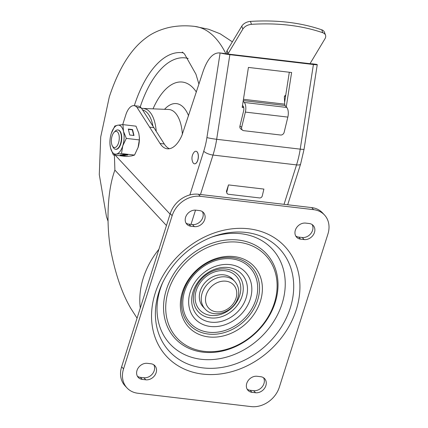 <?xml version="1.0" encoding="UTF-8"?>
<svg xmlns="http://www.w3.org/2000/svg" width="428" height="428" viewBox="0 0 428 428"><rect width="100%" height="100%" fill="white"/><g stroke="black" fill="none" stroke-linecap="round" stroke-linejoin="round"><path stroke-width="0.64" d="M227.905 54.046A4.863 3.108 -20 0 1 228.14 53.586L242.842 29.072C244.725 26.333 247.609 24.754 251.487 24.332C277.906 22.705 301.676 25.509 322.787 32.737A8.105 5.179 -20 0 1 325.515 35.155A8.105 5.179 -20 0 1 324.975 38.755L310.273 63.269A4.863 3.108 -20 0 1 309.963 63.718M325.515 35.155L324.451 32.223A8.105 5.179 160 0 0 321.722 29.805C300.611 22.577 276.841 19.774 250.423 21.4A8.105 5.179 160 0 0 241.777 26.145L227.075 50.659A4.863 3.108 160 0 0 226.749 52.821L227.161 53.955M285.706 95.364A1.782 1.557 83.1 0 0 284.358 97.172L284.695 104.159L243.452 99.301M227.621 54.014L317.057 64.505A7.292 0.503 -171.1 0 1 317.255 64.66A7.292 0.503 -171.1 0 1 313.414 64.51L229.863 54.661A7.292 0.503 -171.1 0 1 221.169 53.2L227.621 54.014M289.312 72.246L284.609 102.372M242.253 106.995L243.628 107.155M243.725 107.551L242.195 107.369L248.422 67.426L291.618 72.514L286.257 106.882M226.433 191.402L227.059 193.574L227.643 193.964A2.429 2.076 -56 0 1 226.877 191.701L226.433 191.402L228.493 184.912L226.877 191.701M227.643 193.964A2.429 2.076 -56 0 0 228.45 194.264L259.603 197.939A2.429 2.076 -56 0 0 262.278 195.874L263.894 189.085L228.493 184.912M126.993 387.923L125.078 385.863A24.316 19.832 137.1 0 1 121.638 366.801L170.232 213.626A24.316 19.832 137.1 0 1 198.415 194.248L311.702 207.596A24.316 19.832 137.1 0 1 322.562 212.919L324.478 214.979A24.316 19.832 -42.9 0 1 327.918 234.046L279.329 387.222A24.316 19.832 -42.9 0 1 251.145 406.6L137.853 393.246A24.316 19.832 -42.9 0 1 126.993 387.923A24.316 19.832 -42.9 0 1 123.558 368.861L172.147 215.685A24.316 19.832 -42.9 0 1 200.331 196.308L313.617 209.661A24.316 19.832 -42.9 0 1 324.478 214.979M153.786 364.795A8.913 7.271 -42.9 0 1 152.603 373.692A8.913 7.271 -42.9 0 1 143.878 377.747L140.336 377.33A8.913 7.271 -42.9 0 1 137.436 376.292M263.53 377.731A8.913 7.271 -42.9 0 1 262.348 386.628A8.913 7.271 -42.9 0 1 253.622 390.678L250.086 390.261A8.913 7.271 -42.9 0 1 247.181 389.229M202.374 211.619A8.913 7.271 -42.9 0 1 201.192 220.516A8.913 7.271 -42.9 0 1 192.466 224.566L188.925 224.149A8.913 7.271 -42.9 0 1 186.025 223.116M295.775 236.053A8.913 7.271 -42.9 0 0 298.674 237.085L302.216 237.503A8.913 7.271 -42.9 0 0 310.942 233.453A8.913 7.271 -42.9 0 0 312.124 224.556M142.251 379.39L145.793 379.807A8.913 7.271 137.1 0 0 155.011 375.051A8.913 7.271 137.1 0 0 154.866 365.71A8.913 7.271 137.1 0 0 150.881 363.757L147.344 363.34A8.913 7.271 137.1 0 0 138.121 368.096A8.913 7.271 137.1 0 0 138.271 377.437A8.913 7.271 137.1 0 0 142.251 379.39L140.336 377.33M255.543 392.744A8.913 7.271 137.1 0 0 264.761 387.987A8.913 7.271 137.1 0 0 264.616 378.646A8.913 7.271 137.1 0 0 260.631 376.694L257.089 376.276A8.913 7.271 137.1 0 0 247.871 381.032A8.913 7.271 137.1 0 0 248.021 390.373A8.913 7.271 137.1 0 0 252.001 392.326L255.543 392.744L253.622 390.678M195.933 210.164A8.913 7.271 137.1 0 0 186.715 214.92A8.913 7.271 137.1 0 0 186.859 224.261A8.913 7.271 137.1 0 0 190.845 226.214L194.382 226.631A8.913 7.271 137.1 0 0 203.605 221.875A8.913 7.271 137.1 0 0 203.455 212.534A8.913 7.271 137.1 0 0 199.475 210.581L195.933 210.164M309.219 223.518L305.683 223.1A8.913 7.271 137.1 0 0 296.46 227.857A8.913 7.271 137.1 0 0 296.609 237.198A8.913 7.271 137.1 0 0 300.59 239.145L304.131 239.562A8.913 7.271 137.1 0 0 313.35 234.811A8.913 7.271 137.1 0 0 313.205 225.47A8.913 7.271 137.1 0 0 309.219 223.518M166.455 225.535L114.891 170.103L114.404 155.075M137.067 318.165L130.968 308.636C122.857 295.026 116.464 277.242 111.788 255.286C106.834 233.522 105.727 194.911 114.891 170.103M170.071 214.128L115.223 155.171M310.182 63.745L312.146 63.943M317.057 64.505L311.728 63.761M312.354 63.847L316.415 64.328M224.368 53.479L221.169 53.2M169.408 148.719A32.421 15.419 96.7 0 1 164.293 143.979L141.283 107.931A16.21 7.709 -83.3 0 0 138.33 106.171L134.082 105.668A16.21 7.709 96.7 0 1 137.035 107.433L160.04 143.482A32.421 15.419 -83.3 0 0 167.246 148.784A32.421 15.419 -83.3 0 0 181.916 135.409M224.272 53.463L219.682 52.912L220.12 52.976L206.922 137.57A7.292 0.503 8.9 0 0 216.664 139.293L300.215 149.142L313.414 64.51M134.082 105.668A16.21 7.709 96.7 0 0 125.795 114.902L122.702 124.65M141.283 107.931L137.035 107.433M181.911 135.409L203.268 70.882C207.837 58.192 213.454 52.227 220.12 52.976M243.163 101.169L244.276 102.453A8.105 3.857 96.7 0 1 245.362 112.088L241.676 127.266L239.937 126.057A3.242 2.766 124.9 0 0 240.916 129.047L242.655 130.262A3.242 2.766 -55.1 0 0 243.762 130.674L280.581 135.018A3.242 2.766 -55.1 0 0 284.16 132.273L287.841 117.095A8.105 3.857 -83.3 0 0 286.76 107.46L285 105.507L284.695 104.159M239.937 126.057L243.623 110.873A4.05 1.926 -83.3 0 0 243.077 106.058L242.499 105.39M242.655 130.262A3.242 2.766 -55.1 0 1 241.676 127.266M200.24 290.986A20.26 16.526 137.1 0 0 203.107 306.876L205.023 308.936C213.84 319.235 234.025 311.905 237.818 297.867C239.712 291.468 238.669 285.958 234.694 281.335L232.779 279.275A20.26 16.526 -42.9 0 0 214.856 275.953A20.26 16.526 -42.9 0 0 200.24 290.986M192.766 162.175A6.324 3.007 -83.3 0 0 194.489 163.812A6.324 3.007 -83.3 0 0 197.72 160.211A6.324 3.007 96.7 0 0 195.965 151.255A6.324 3.007 96.7 0 0 193.911 152.443A9.726 9.726 0 0 0 192.766 162.175M196.008 151.261A6.324 3.007 96.7 0 1 196.051 151.266A6.324 3.007 96.7 0 1 197.8 160.222A6.324 3.007 -83.3 0 1 194.569 163.822L194.489 163.812M156.215 131.284A34.074 16.205 -83.3 0 0 149.538 111.681A34.074 16.205 -83.3 0 0 146.462 109.311L143.412 108.386L141.55 108.354M153.026 108.851A64.842 30.837 96.7 0 1 193.301 88.114A64.842 30.837 96.7 0 1 196.356 92.015M115.721 131.364A8.164 3.884 96.7 0 1 119.262 138.779A8.164 3.884 96.7 0 1 114.902 147.548A8.164 3.884 96.7 0 1 112.425 146.028A8.164 3.884 96.7 0 1 114.03 132.391A8.164 3.884 96.7 0 1 115.721 131.364M114.03 132.391L115.153 131.198A9.726 4.628 96.7 0 1 117.165 129.978A9.726 4.628 96.7 0 1 117.818 129.957A9.726 4.628 96.7 0 1 121.338 139.485A9.726 4.628 96.7 0 1 116.191 149.26A9.726 4.628 96.7 0 1 115.539 149.276A9.726 4.628 96.7 0 1 113.233 147.451L112.425 146.028M117.818 129.957L118.149 130A9.726 4.628 96.7 0 1 121.333 134.135A9.726 4.628 96.7 0 1 120.643 144.38A9.726 4.628 96.7 0 1 115.87 149.319L115.539 149.276M109.959 143.974L110.531 147.938A14.589 6.939 96.7 0 1 109.959 143.974A14.589 6.939 96.7 0 1 111.157 133.814A14.589 6.939 96.7 0 1 111.264 133.477A14.589 6.939 96.7 0 1 117.743 125.195A14.589 6.939 96.7 0 1 123.494 131.375A14.589 6.939 96.7 0 1 122.761 145.836A14.589 6.939 96.7 0 1 116.277 154.117A14.589 6.939 96.7 0 1 110.531 147.938L113.34 154.952L126.356 156.488L131.573 155.92L134.51 155.086L138.158 147.302A14.589 6.939 96.7 0 1 138.057 147.639L139.319 139.924L126.303 138.394L122.761 145.836L121.493 153.55L134.51 155.086M126.303 138.394L123.494 131.375L122.959 124.628L135.976 126.164L138.784 133.178L139.357 137.142A14.589 6.939 96.7 0 1 138.158 147.302L138.158 147.302M123.569 154.465L120.038 155.07L124.286 155.573L127.817 154.968L123.569 154.465M113.34 154.952L116.277 154.117L121.493 153.55M129.738 135.007L133.991 135.51L132.541 129.55L128.293 129.047L129.738 135.007M139.341 136.89L139.319 139.924M122.959 124.628L117.743 125.195L114.806 126.03L111.264 133.477M133.697 135.473L132.322 129.823L128.368 129.358M132.322 129.823L132.541 129.55M121.713 154.786L124.307 155.091L126.164 154.77M124.307 155.091L124.286 155.573M227.075 50.659L228.14 53.586M229.863 54.661L216.664 139.293A54.303 25.83 96.7 0 1 212.994 155.054A7.292 2.402 -162.4 0 1 203.744 151.212L189.877 194.922M284.031 204.338L296.54 164.903L212.994 155.054L200.481 194.489M287.691 204.771L300.622 164.015A7.292 2.402 -162.4 0 1 296.54 164.903A54.303 25.83 -83.3 0 0 300.215 149.142A7.292 0.503 8.9 0 0 304.051 149.292L317.255 64.66M190.995 224.395L195.521 210.127M121.638 366.801L123.558 368.861M248.786 228.798A80.732 65.842 137.1 0 0 155.209 293.137A80.732 65.842 137.1 0 0 202.69 374.109A80.732 65.842 137.1 0 0 296.262 309.765A80.732 65.842 137.1 0 0 248.786 228.798M246.036 232.452A75.253 61.381 137.1 0 0 211.887 237.026C189.529 246.014 173.056 261.337 162.474 282.994A75.253 61.381 137.1 0 0 203.065 367.903A75.253 61.381 137.1 0 0 290.291 307.925A75.253 61.381 137.1 0 0 246.036 232.452M210.624 237.513A69.759 56.892 -42.9 0 1 241.05 233.725A69.759 56.892 -42.9 0 1 282.073 303.687A69.759 56.892 -42.9 0 1 201.219 359.285A69.759 56.892 -42.9 0 1 163.057 281.763M238.556 240.071A62.279 50.793 137.1 0 0 166.369 289.708A62.279 50.793 137.1 0 0 203 352.169A62.279 50.793 137.1 0 0 275.188 302.537A62.279 50.793 137.1 0 0 238.556 240.071M204.113 351.345A60.605 49.429 -42.9 0 1 168.471 290.564A60.605 49.429 -42.9 0 1 238.717 242.264A60.605 49.429 -42.9 0 1 274.359 303.045A60.605 49.429 -42.9 0 1 204.113 351.345M234.105 256.586A44.635 36.401 137.1 0 0 182.371 292.158A44.635 36.401 137.1 0 0 208.623 336.922A44.635 36.401 137.1 0 0 260.358 301.349A44.635 36.401 137.1 0 0 234.105 256.586M208.393 334.065A42.474 34.641 -42.9 0 1 183.414 291.468A42.474 34.641 -42.9 0 1 232.645 257.619A42.474 34.641 -42.9 0 1 257.624 300.215A42.474 34.641 -42.9 0 1 208.393 334.065M208.607 332.224A40.762 33.245 -42.9 0 1 184.634 291.345A40.762 33.245 -42.9 0 1 231.88 258.865A40.762 33.245 -42.9 0 1 255.848 299.739A40.762 33.245 -42.9 0 1 208.607 332.224M230.055 264.611A34.374 28.034 137.1 0 0 190.214 292.003A34.374 28.034 137.1 0 0 210.426 326.478A34.374 28.034 137.1 0 0 250.268 299.086A34.374 28.034 137.1 0 0 230.055 264.611M228.252 267.516A30.361 24.765 137.1 0 0 193.06 291.714A30.361 24.765 137.1 0 0 210.918 322.166A30.361 24.765 137.1 0 0 246.111 297.968A30.361 24.765 137.1 0 0 228.252 267.516M210.571 317.902A27.141 22.138 -42.9 0 1 194.606 290.682A27.141 22.138 -42.9 0 1 226.064 269.051A27.141 22.138 -42.9 0 1 242.029 296.272A27.141 22.138 -42.9 0 1 210.571 317.902M210.849 315.436A24.851 20.266 -42.9 0 1 196.233 290.516A24.851 20.266 -42.9 0 1 225.037 270.71A24.851 20.266 -42.9 0 1 239.653 295.636A24.851 20.266 -42.9 0 1 210.849 315.436M313.617 209.661L311.702 207.596M198.415 194.248L200.331 196.308M172.147 215.685L170.232 213.626M140.277 308.042A77.81 63.462 -42.9 0 1 158.922 249.278M153.919 127.672L149.666 127.159M160.04 143.482L164.293 143.979M206.922 137.57A47.01 22.358 96.7 0 1 203.744 151.212M285 105.507L243.254 100.585M285.487 96.76L284.802 95.845A1.782 1.557 -96.9 0 1 285.444 96.637L285.508 96.626M322.787 32.737L321.722 29.805M251.487 24.332L250.423 21.4M242.842 29.072L241.777 26.145M287.841 117.095L245.362 112.088M244.276 102.453L286.76 107.46M145.793 379.807L143.878 377.747M250.086 390.261L252.001 392.326M188.925 224.149L190.845 226.214M194.382 226.631L192.466 224.566M298.674 237.085L300.59 239.145M304.131 239.562L302.216 237.503M206.269 294.758A17.018 13.883 -42.9 0 1 225.995 281.191A17.018 13.883 -42.9 0 1 236.005 298.263A17.018 13.883 137.1 0 1 216.279 311.825A17.018 13.883 137.1 0 1 206.269 294.758M205.023 308.936A20.26 16.526 137.1 0 1 202.16 293.046A20.26 16.526 -42.9 0 1 216.771 278.013A20.26 16.526 -42.9 0 1 234.694 281.335M232.367 41.837L220.136 33.78L208.623 29.259L194.686 26.397A121.573 57.823 96.7 0 1 225.882 53.757M183.35 52.869A93.989 44.705 -83.3 0 0 134.301 105.695M140.213 106.925A89.179 42.415 96.7 0 1 188.17 58.47M142.588 109.964A32.528 15.472 96.7 0 1 147.253 112.853A32.528 15.472 96.7 0 1 152.946 126.153M188.577 115.769A42.757 20.335 -83.3 0 0 183.687 107.599A42.757 20.335 -83.3 0 0 164.55 109.311M144.086 108.493L168.573 109.472A36.038 17.141 96.7 0 1 175.271 112.88A36.038 17.141 96.7 0 1 182.381 134.29M300.622 164.015L304.051 149.292M312.28 63.831L313.617 63.997M224.486 53.484L222.897 53.302M198.934 84.123L195.928 74.183L184.5 53.955L182.323 52.072M194.686 26.397C185.442 25.327 176.652 25.739 168.316 27.638C159.253 29.901 151.753 33.368 145.825 38.044C130.77 49.15 118.599 68.78 109.306 96.921L100.719 136.901L99.285 174.603L106.492 216.729L108.006 221.083"/></g></svg>
